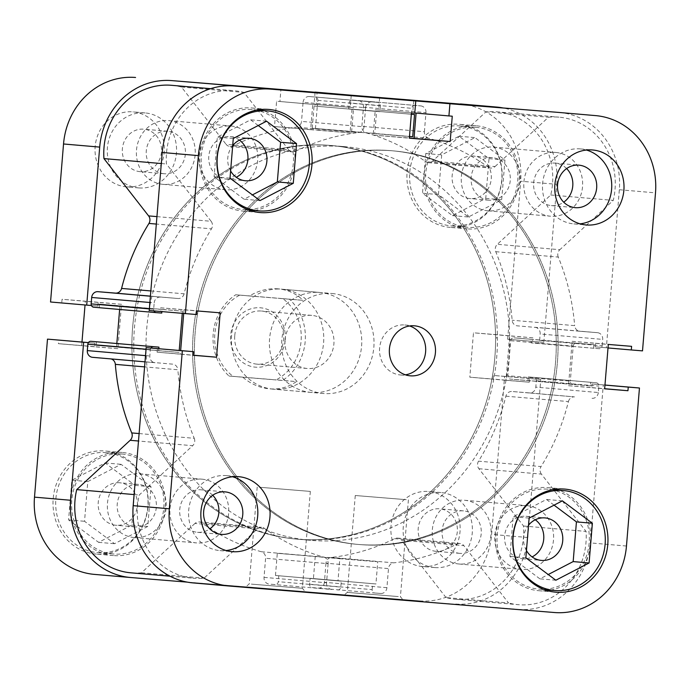 <?xml version="1.0" encoding="UTF-8"?>
<svg xmlns="http://www.w3.org/2000/svg" width="690" height="690" viewBox="0 0 690 690"><rect width="100%" height="100%" fill="white"/><g stroke="black" fill="none" stroke-linecap="round" stroke-linejoin="round"><path stroke-width="0.52" stroke-dasharray="3.45 2.59" d="M285.281 339.713A29.791 27.402 94.9 0 0 260.406 307.792A29.791 27.402 94.9 0 0 230.658 335.262A29.791 27.402 94.9 0 0 255.524 367.175A29.791 27.402 94.9 0 0 285.281 339.713M234.755 335.599A26.66 24.521 -85.1 0 1 261.484 311.035A26.66 24.521 -85.1 0 1 283.633 339.584A26.66 24.521 -85.1 0 1 256.904 364.148A26.66 24.521 -85.1 0 1 234.755 335.599M285.013 339.937A26.66 24.521 -85.1 0 1 311.742 315.373A26.66 24.521 -85.1 0 1 333.891 343.922A26.66 24.521 -85.1 0 1 307.162 368.486A26.66 24.521 -85.1 0 1 285.013 339.937M390.609 150.636A197.564 181.729 -85.1 0 1 391.411 150.705A197.564 181.729 -85.1 0 1 555.51 362.733A197.564 181.729 -85.1 0 1 358.231 544.445A197.564 181.729 -85.1 0 1 357.429 544.375A197.564 181.729 -85.1 0 1 193.329 332.347A197.564 181.729 -85.1 0 1 390.609 150.636A197.564 181.729 94.9 0 0 193.329 332.347A197.564 181.729 94.9 0 0 357.429 544.375A197.564 181.729 94.9 0 0 358.231 544.445A197.564 181.729 94.9 0 0 555.51 362.733A197.564 181.729 94.9 0 0 391.411 150.705A197.564 181.729 94.9 0 0 390.609 150.636M344.025 146.616A197.564 181.729 -85.1 0 1 344.836 146.685A197.564 181.729 -85.1 0 1 508.927 358.714A197.564 181.729 -85.1 0 1 311.647 540.417A197.564 181.729 -85.1 0 1 310.845 540.348A197.564 181.729 -85.1 0 1 146.746 328.328A197.564 181.729 -85.1 0 1 344.025 146.616M331.95 293.509A50.172 46.152 -85.1 0 1 332.157 293.526A50.172 46.152 -85.1 0 1 373.833 347.38A50.172 46.152 -85.1 0 1 323.731 393.524A50.172 46.152 -85.1 0 1 323.524 393.507A50.172 46.152 -85.1 0 1 281.848 339.661A50.172 46.152 -85.1 0 1 331.95 293.509M278.018 288.851C268.16 288.144 258.638 290.507 249.444 295.958L235.721 294.777A50.172 46.152 94.9 0 0 229.037 376.041L242.768 377.223C250.944 384.097 259.949 387.978 269.79 388.867C279.631 389.583 288.498 387.159 296.398 381.596L282.667 380.406A50.172 46.152 94.9 0 0 289.352 299.149L303.082 300.331C296.191 293.569 287.834 289.74 278.018 288.851L332.157 293.526M323.524 393.507L269.79 388.867M229.037 376.041L233.117 376.361A47.041 43.272 -85.1 0 1 214.84 333.969A47.041 43.272 -85.1 0 1 239.792 295.104L282.822 298.606A47.041 43.272 -85.1 0 1 301.09 340.998A47.041 43.272 -85.1 0 1 276.138 379.871L282.667 380.406M233.117 376.361L276.138 379.871M235.721 294.777L239.792 295.104M282.822 298.606L289.352 299.149M242.768 377.223L296.398 381.596M249.444 295.958L303.082 300.331M547.291 489.15A50.172 46.152 94.9 0 0 497.188 535.302A50.172 46.152 94.9 0 0 538.864 589.148A50.172 46.152 94.9 0 0 539.062 589.165A50.172 46.152 94.9 0 0 589.165 543.013A50.172 46.152 94.9 0 0 547.498 489.167A50.172 46.152 94.9 0 0 547.291 489.15M251.453 109.512A50.172 46.152 94.9 0 0 201.351 155.664A50.172 46.152 94.9 0 0 243.027 209.51A50.172 46.152 94.9 0 0 243.225 209.527A50.172 46.152 94.9 0 0 293.328 163.375A50.172 46.152 94.9 0 0 251.652 109.529A50.172 46.152 94.9 0 0 251.453 109.512M212.701 495.273A21.321 19.613 94.9 0 0 201.135 489.805A21.321 19.613 94.9 0 0 201.049 489.797A21.321 19.613 94.9 0 0 179.754 509.41A21.321 19.613 94.9 0 0 197.469 532.301A21.321 19.613 94.9 0 0 197.556 532.301A21.321 19.613 94.9 0 0 209.803 528.894M566.619 168.567A21.321 19.613 94.9 0 0 555.045 163.099A21.321 19.613 94.9 0 0 554.958 163.09A21.321 19.613 94.9 0 0 533.672 182.703A21.321 19.613 94.9 0 0 551.379 205.594A21.321 19.613 94.9 0 0 551.465 205.603A21.321 19.613 94.9 0 0 563.713 202.187M586.431 150.041A37.631 34.612 94.9 0 0 580.35 148.919A37.631 34.612 94.9 0 0 580.204 148.902A37.631 34.612 94.9 0 0 542.625 183.514A37.631 34.612 94.9 0 0 573.882 223.905A37.631 34.612 94.9 0 0 574.037 223.914A37.631 34.612 94.9 0 0 580.057 223.836M232.521 476.747A37.631 34.612 94.9 0 0 226.441 475.626A37.631 34.612 94.9 0 0 226.286 475.608A37.631 34.612 94.9 0 0 188.715 510.22A37.631 34.612 94.9 0 0 219.972 550.611A37.631 34.612 94.9 0 0 220.119 550.62A37.631 34.612 94.9 0 0 226.148 550.542M409.627 325.982A25.09 23.072 94.9 0 0 404.771 324.981A25.09 23.072 94.9 0 0 404.668 324.973A25.09 23.072 94.9 0 0 379.621 348.045A25.09 23.072 94.9 0 0 400.459 374.972A25.09 23.072 94.9 0 0 400.554 374.981A25.09 23.072 94.9 0 0 405.41 374.817M346.294 595.479L403.296 600.145L346.294 595.479M398.303 596.565L347.294 592.391L398.303 596.565M406.263 499.681L355.264 495.506L406.263 499.681M556.131 489.201A51.741 47.593 94.9 0 0 547.627 487.606A51.741 47.593 94.9 0 0 547.42 487.589A51.741 47.593 94.9 0 0 495.748 535.181A51.741 47.593 94.9 0 0 538.726 590.709A51.741 47.593 94.9 0 0 538.942 590.726A51.741 47.593 94.9 0 0 547.377 590.597M550.448 590.148A51.741 47.593 94.9 0 0 590.597 543.254A51.741 47.593 94.9 0 0 559.081 490.167M260.294 109.563A51.741 47.593 94.9 0 0 251.79 107.968A51.741 47.593 94.9 0 0 251.574 107.951A51.741 47.593 94.9 0 0 199.91 155.543A51.741 47.593 94.9 0 0 242.889 211.071A51.741 47.593 94.9 0 0 243.096 211.088A51.741 47.593 94.9 0 0 251.54 210.959M254.61 210.51A51.741 47.593 94.9 0 0 294.759 163.616A51.741 47.593 94.9 0 0 263.235 110.529M392.446 150.8A197.564 181.729 94.9 0 0 195.167 332.502A197.564 181.729 94.9 0 0 359.266 544.531A197.564 181.729 94.9 0 0 360.068 544.6A197.564 181.729 94.9 0 0 557.348 362.888A197.564 181.729 94.9 0 0 393.248 150.868A197.564 181.729 94.9 0 0 392.446 150.8A197.564 181.729 -85.1 0 1 393.248 150.868A197.564 181.729 -85.1 0 1 557.348 362.888A197.564 181.729 -85.1 0 1 360.068 544.6A197.564 181.729 -85.1 0 1 359.266 544.531A197.564 181.729 -85.1 0 1 195.167 332.502A197.564 181.729 -85.1 0 1 392.446 150.8M239.439 140.13A21.321 19.613 94.9 0 0 230.175 136.637A21.321 19.613 94.9 0 0 230.089 136.629A21.321 19.613 94.9 0 0 208.794 156.242A21.321 19.613 94.9 0 0 226.501 179.124A21.321 19.613 94.9 0 0 226.587 179.133A21.321 19.613 94.9 0 0 236.239 177.27M535.285 519.768A21.321 19.613 94.9 0 0 526.013 516.275A21.321 19.613 94.9 0 0 525.927 516.267A21.321 19.613 94.9 0 0 504.632 535.88A21.321 19.613 94.9 0 0 522.347 558.762A21.321 19.613 94.9 0 0 522.434 558.771A21.321 19.613 94.9 0 0 532.076 556.908M526.453 550.568A21.321 19.613 -85.1 0 1 528.54 525.193M230.615 170.93A21.321 19.613 -85.1 0 1 232.703 145.555M559.418 112.487A72.131 66.344 -85.1 0 1 619.335 189.733L606.346 347.751L595.134 346.837L595.436 343.215L572.148 341.317L568.5 385.701L591.787 387.599L592.08 383.968L603.293 384.882L590.304 542.901A72.131 66.344 -85.1 0 1 518.268 609.399L554.432 612.522M603.293 384.882L604.966 385.029M229.554 586.06L518.268 609.399M157.38 348.554L157.087 352.185L180.375 354.082L180.659 350.563M183.704 313.493L184.023 309.698L160.736 307.8L160.434 311.423L149.221 310.517M379.612 97.833L378.603 110.029L375.274 109.753L373.187 135.067L409.368 138.017M416.096 113.1L412.758 112.806L413.75 100.783M606.346 347.751L642.511 350.874M160.434 311.423L196.598 314.545M160.736 307.8L196.892 310.923M184.023 309.698L220.179 312.82M180.375 354.082L193.252 355.195M157.087 352.185L193.243 355.307M412.758 112.806L414.785 112.979M416.096 113.082L452.261 116.205M373.187 135.067L409.351 138.19M375.274 109.753L411.43 112.875M378.603 110.029L414.768 113.151M592.08 383.968L604.966 385.08M591.787 387.599L604.664 388.712M568.5 385.701L604.656 388.824M572.148 341.317L608.304 344.439M595.436 343.215L631.591 346.337M595.134 346.837L608.019 347.95M258.224 125.52L250.599 119.819L217.341 137.094L214.081 176.795L244.079 199.22L252.393 194.899M554.061 505.158L546.445 499.457L513.188 516.732L509.919 556.433L539.916 578.858L548.231 574.537M260.009 200.592L244.079 199.22M266.538 121.199L250.599 119.819M233.28 138.474L217.341 137.094M230.02 178.167L214.081 176.795M562.376 500.837L546.445 499.457M529.118 518.112L513.188 516.732M525.858 557.805L509.919 556.433M555.847 580.23L539.916 578.858M432.535 161.158L495.049 166.557A6.27 5.77 -85.1 0 1 490.84 168.058A6.27 5.77 -85.1 0 1 490.814 168.05A6.27 5.77 -85.1 0 1 488.106 167.04L425.592 161.641A6.27 5.77 94.9 0 0 428.292 162.659A6.27 5.77 94.9 0 0 428.318 162.659A6.27 5.77 94.9 0 0 432.535 161.158L485.958 111.84A67.422 62.014 -85.1 0 1 496.498 111.771A67.422 62.014 -85.1 0 1 550.758 194.985L497.335 244.303A6.27 5.77 94.9 0 0 495.756 251.686A216.384 199.03 -85.1 0 1 512.144 320.246A6.27 5.77 94.9 0 0 517.353 325.853A6.27 5.77 94.9 0 0 517.379 325.853L579.893 331.252A6.27 5.77 -85.1 0 1 579.867 331.252A6.27 5.77 -85.1 0 1 574.658 325.637L512.144 320.246M232.884 145.944L295.406 151.343A6.27 5.77 -85.1 0 1 292.543 151.904A6.27 5.77 -85.1 0 1 292.517 151.904A6.27 5.77 -85.1 0 1 288.627 149.739L226.113 144.339A6.27 5.77 94.9 0 0 230.003 146.504A6.27 5.77 94.9 0 0 230.029 146.504A6.27 5.77 94.9 0 0 232.884 145.944A216.384 199.03 -85.1 0 1 296.269 127.167A6.27 5.77 94.9 0 0 301.513 121.406L364.027 126.805A6.27 5.77 -85.1 0 1 358.783 132.566L296.269 127.167M521.554 569.397A31.99 29.42 -85.1 0 1 521.424 569.388A31.99 29.42 -85.1 0 1 494.859 535.061A31.99 29.42 -85.1 0 1 526.798 505.641A31.99 29.42 -85.1 0 1 526.927 505.649A31.99 29.42 -85.1 0 1 553.501 539.977A31.99 29.42 -85.1 0 1 521.554 569.397M459.04 563.997A31.99 29.42 -85.1 0 1 458.91 563.989A31.99 29.42 -85.1 0 1 432.345 529.661A31.99 29.42 -85.1 0 1 464.284 500.241A31.99 29.42 -85.1 0 1 464.413 500.25A31.99 29.42 -85.1 0 1 490.978 534.577A31.99 29.42 -85.1 0 1 459.04 563.997M196.685 542.927A31.99 29.42 -85.1 0 1 196.555 542.918A31.99 29.42 -85.1 0 1 169.982 508.59A31.99 29.42 -85.1 0 1 201.92 479.171A31.99 29.42 -85.1 0 1 202.058 479.179A31.99 29.42 -85.1 0 1 228.623 513.515A31.99 29.42 -85.1 0 1 196.685 542.927M134.162 537.536A31.99 29.42 -85.1 0 1 134.032 537.519A31.99 29.42 -85.1 0 1 107.468 503.191A31.99 29.42 -85.1 0 1 139.406 473.771A31.99 29.42 -85.1 0 1 139.535 473.789A31.99 29.42 -85.1 0 1 166.109 508.116A31.99 29.42 -85.1 0 1 134.162 537.536M225.716 189.759A31.99 29.42 -85.1 0 1 225.587 189.75A31.99 29.42 -85.1 0 1 199.022 155.422A31.99 29.42 -85.1 0 1 230.96 126.003A31.99 29.42 -85.1 0 1 231.09 126.011A31.99 29.42 -85.1 0 1 257.655 160.339A31.99 29.42 -85.1 0 1 225.716 189.759M163.202 184.359A31.99 29.42 -85.1 0 1 163.073 184.351A31.99 29.42 -85.1 0 1 136.499 150.023A31.99 29.42 -85.1 0 1 168.446 120.603A31.99 29.42 -85.1 0 1 168.576 120.612A31.99 29.42 -85.1 0 1 195.141 154.94A31.99 29.42 -85.1 0 1 163.202 184.359M550.594 216.229A31.99 29.42 -85.1 0 1 550.465 216.212A31.99 29.42 -85.1 0 1 523.891 181.884A31.99 29.42 -85.1 0 1 555.838 152.464A31.99 29.42 -85.1 0 1 555.968 152.481A31.99 29.42 -85.1 0 1 582.533 186.809A31.99 29.42 -85.1 0 1 550.594 216.229M488.08 210.829A31.99 29.42 -85.1 0 1 487.942 210.821A31.99 29.42 -85.1 0 1 461.377 176.485A31.99 29.42 -85.1 0 1 493.316 147.074A31.99 29.42 -85.1 0 1 493.445 147.082A31.99 29.42 -85.1 0 1 520.019 181.41A31.99 29.42 -85.1 0 1 488.08 210.829M297.554 539.201A197.564 181.729 -85.1 0 1 296.752 539.132A197.564 181.729 -85.1 0 1 132.653 327.112A197.564 181.729 -85.1 0 1 329.932 145.4A197.564 181.729 -85.1 0 1 330.734 145.469A197.564 181.729 -85.1 0 1 494.834 357.498A197.564 181.729 -85.1 0 1 297.554 539.201A197.564 181.729 -85.1 0 1 296.752 539.132A197.564 181.729 -85.1 0 1 132.653 327.112A197.564 181.729 -85.1 0 1 329.932 145.4A197.564 181.729 -85.1 0 1 330.734 145.469A197.564 181.729 -85.1 0 1 494.834 357.498A197.564 181.729 -85.1 0 1 297.554 539.201M309.629 584.232L372.143 589.631A3.14 2.881 94.9 0 0 374.748 592.995L312.242 587.595A3.14 2.881 -85.1 0 1 309.629 584.232L310.112 578.298L313.424 578.565L315.244 556.373L277.294 553.285L275.474 575.477L278.777 575.745L278.286 581.679A3.14 2.881 -85.1 0 1 275.155 584.577L269.264 584.094A6.27 5.77 -85.1 0 1 269.238 584.094A6.27 5.77 -85.1 0 1 264.029 577.375L265.598 558.279A6.27 5.77 94.9 0 0 261.363 551.741A216.384 199.03 -85.1 0 1 201.894 522.96A6.27 5.77 94.9 0 0 199.186 521.951A6.27 5.77 94.9 0 0 194.951 523.443L257.465 528.842L204.042 578.16A67.422 62.014 -85.1 0 1 193.778 578.246A67.422 62.014 -85.1 0 1 193.502 578.229A67.422 62.014 -85.1 0 1 139.242 495.015L192.665 445.697L138.492 441.014M134.093 494.566L139.242 495.015M536.518 343.301L599.032 348.7A3.14 2.881 94.9 0 0 602.163 345.811L539.649 340.412A3.14 2.881 -85.1 0 1 536.518 343.301L531.059 342.861L531.352 339.264L513.817 337.833A3.14 2.881 94.9 0 0 510.678 340.722L507.805 375.731A3.14 2.881 94.9 0 0 510.41 379.086L527.962 380.518L528.255 376.921L533.715 377.37A3.14 2.881 -85.1 0 1 536.337 380.725L535.811 387.133A6.27 5.77 -85.1 0 1 529.541 392.921L511.98 391.489A6.27 5.77 94.9 0 0 505.899 396.181A216.384 199.03 -85.1 0 1 478.532 461.17A6.27 5.77 94.9 0 0 478.877 468.708L523.538 526.013A67.422 62.014 -85.1 0 1 456.133 599.317A67.422 62.014 -85.1 0 1 455.866 599.291A67.422 62.014 -85.1 0 1 446.025 597.566L508.547 602.965L463.887 545.661L401.373 540.261A6.27 5.77 94.9 0 0 397.483 538.096A6.27 5.77 94.9 0 0 394.594 538.657A216.384 199.03 -85.1 0 1 331.217 557.434A6.27 5.77 94.9 0 0 325.973 563.195L388.487 568.595A6.27 5.77 -85.1 0 1 393.731 562.833L331.217 557.434M478.877 468.708L541.4 474.108L586.052 531.412A67.422 62.014 -85.1 0 1 518.656 604.716A67.422 62.014 -85.1 0 1 518.38 604.69A67.422 62.014 -85.1 0 1 508.547 602.965M261.363 551.741L323.877 557.141A216.384 199.03 -85.1 0 1 264.408 528.359L201.894 522.96M394.594 538.657L457.116 544.056A216.384 199.03 -85.1 0 1 393.731 562.833M150.834 290.947L184.101 293.819A216.384 199.03 -85.1 0 1 211.468 228.83L156.328 224.069M139.104 433.553L194.244 438.314A216.384 199.03 -85.1 0 1 177.856 369.754L144.589 366.882M317.857 100.369L380.371 105.768A3.14 2.881 94.9 0 0 377.766 102.405L315.244 97.005A3.14 2.881 -85.1 0 1 317.857 100.369L317.374 106.303L314.062 106.036L312.242 128.228L350.192 131.316L352.012 109.132L348.709 108.856L349.2 102.922A3.14 2.881 -85.1 0 1 352.331 100.033L358.222 100.507A6.27 5.77 -85.1 0 1 363.457 107.226L361.888 126.322A6.27 5.77 94.9 0 0 366.123 132.859A216.384 199.03 -85.1 0 1 425.592 161.641M366.123 132.859L428.637 138.259A216.384 199.03 -85.1 0 1 488.106 167.04M295.406 151.343A216.384 199.03 -85.1 0 1 358.783 132.566M505.899 396.181L568.413 401.571A216.384 199.03 -85.1 0 1 541.046 466.569L478.532 461.17M495.756 251.686L558.27 257.077A216.384 199.03 -85.1 0 1 574.658 325.637M380.656 593.469L374.756 592.995A3.14 2.881 94.9 0 0 374.756 592.995L380.656 593.469A6.27 5.77 94.9 0 0 386.918 587.69L388.487 568.595M194.951 523.443L141.519 572.76A67.422 62.014 -85.1 0 1 131.264 572.847M111.073 358.921A6.27 5.77 94.9 0 0 110.133 358.748A6.27 5.77 94.9 0 0 110.107 358.748L172.621 364.148A6.27 5.77 -85.1 0 1 172.647 364.148A6.27 5.77 -85.1 0 1 177.856 369.754M92.546 357.317L110.107 358.748M96.428 341.748L96.134 345.336L116.55 347.001L116.834 343.508M119.629 309.465L119.939 305.748L99.524 304.083L99.231 307.68L93.771 307.231M171.62 85.31A67.422 62.014 -85.1 0 1 181.453 87.035L226.113 144.339M303.082 102.31A6.27 5.77 -85.1 0 1 309.344 96.531L377.766 102.405A3.14 2.881 94.9 0 0 377.758 102.405L371.867 101.922A6.27 5.77 94.9 0 0 365.596 107.709L303.082 102.31L301.513 121.406M358.222 100.507A6.27 5.77 -85.1 0 1 358.248 100.516L420.736 105.906A6.27 5.77 94.9 0 1 420.762 105.906L358.248 100.516M602.163 345.811L602.689 339.402A6.27 5.77 94.9 0 0 597.48 332.684A6.27 5.77 94.9 0 0 597.454 332.684L579.867 331.252M534.94 327.284A6.27 5.77 -85.1 0 1 534.966 327.284A6.27 5.77 -85.1 0 1 540.175 334.003L602.689 339.402M539.649 340.412L540.175 334.003M572.942 384.485A3.14 2.881 -85.1 0 1 572.924 384.485L510.41 379.086A3.14 2.881 94.9 0 0 510.419 379.086L590.476 385.917L590.769 382.32L596.229 382.769A3.14 2.881 94.9 0 0 596.229 382.769L533.715 377.37A3.14 2.881 -85.1 0 1 533.732 377.37L596.246 382.769A3.14 2.881 94.9 0 1 598.851 386.124L598.325 392.532L535.811 387.133M446.025 597.566L401.373 540.261M386.918 587.69L324.404 582.291L325.973 563.195M324.404 582.291A6.27 5.77 -85.1 0 1 318.133 588.078M372.143 589.631L372.626 583.697L375.938 583.964L377.758 561.772L339.808 558.684L337.988 580.868L341.291 581.144L340.8 587.078L278.286 581.679M457.116 544.056A6.27 5.77 -85.1 0 1 459.997 543.496A6.27 5.77 -85.1 0 1 463.887 545.661M541.4 474.108A6.27 5.77 -85.1 0 1 541.046 466.569M568.413 401.571A6.27 5.77 -85.1 0 1 574.494 396.888L511.98 391.489M529.541 392.921L574.494 396.888M592.063 398.32A6.27 5.77 94.9 0 0 598.325 392.532M572.924 384.485A3.14 2.881 -85.1 0 1 570.32 381.13L507.805 375.731M510.678 340.722L573.2 346.121L570.32 381.13M573.2 346.121A3.14 2.881 -85.1 0 1 576.331 343.232L513.817 337.833M599.032 348.7L593.573 348.252L593.866 344.664L576.331 343.232M597.454 332.684L579.893 331.252M558.27 257.077A6.27 5.77 -85.1 0 1 559.849 249.702L497.335 244.303M495.049 166.557L548.481 117.24A67.422 62.014 -85.1 0 1 559.012 117.171A67.422 62.014 -85.1 0 1 613.272 200.385L559.849 249.702M428.637 138.259A6.27 5.77 -85.1 0 1 424.402 131.721L361.888 126.322M363.457 107.226L425.971 112.625L424.402 131.721M425.971 112.625A6.27 5.77 94.9 0 0 420.762 105.906M352.331 100.033L420.736 105.906M414.845 105.423A3.14 2.881 94.9 0 0 411.714 108.321L349.2 102.922M411.318 114.264L411.714 108.321M380.371 105.768L379.888 111.702L376.576 111.435L374.756 133.627L409.498 136.456L350.192 131.316M365.596 107.709L364.027 126.805M156.941 216.617L211.123 221.292L166.463 163.987A67.422 62.014 -85.1 0 1 234.134 90.709A67.422 62.014 -85.1 0 1 243.975 92.434L288.627 149.739M211.123 221.292A6.27 5.77 -85.1 0 1 211.468 228.83M184.101 293.819A6.27 5.77 -85.1 0 1 178.02 298.511L150.403 296.131M150.394 296.217L178.02 298.511M160.459 297.079A6.27 5.77 94.9 0 0 154.189 302.867L149.885 302.496M149.351 308.896L153.663 309.275L154.189 302.867M153.663 309.275A3.14 2.881 94.9 0 0 153.948 310.923M182.272 313.363L182.453 311.147L162.038 309.482L161.865 311.604M158.821 348.683L158.648 350.736L179.064 352.4L179.219 350.442M150.886 348.027A3.14 2.881 94.9 0 0 150.351 349.589L149.825 355.997A6.27 5.77 94.9 0 0 155.034 362.716A6.27 5.77 94.9 0 0 155.06 362.716L110.133 358.748M194.244 438.314A6.27 5.77 -85.1 0 1 192.665 445.697M257.465 528.842A6.27 5.77 -85.1 0 1 261.708 527.341A6.27 5.77 -85.1 0 1 264.408 528.359M323.877 557.141A6.27 5.77 -85.1 0 1 328.112 563.678L265.598 558.279M264.029 577.375L326.543 582.774L328.112 563.678M326.543 582.774A6.27 5.77 94.9 0 0 331.752 589.484A6.27 5.77 94.9 0 0 331.778 589.493L269.264 584.094M275.155 584.577L269.238 584.094M337.669 589.967A3.14 2.881 94.9 0 0 340.8 587.078M550.758 194.985L613.272 200.385M485.958 111.84L548.481 117.24M523.538 526.013L586.052 531.412M141.519 572.76L204.042 578.16M161.305 163.539L166.463 163.987M181.453 87.035L243.975 92.434M593.866 344.664L531.352 339.264M593.573 348.252L531.059 342.861M590.476 385.917L527.962 380.518M590.769 382.32L528.255 376.921M376.576 111.435L314.062 106.036M312.242 128.228L374.756 133.627M379.888 111.702L317.374 106.303M414.526 114.523L352.012 109.132M411.223 114.255L348.709 108.856M158.648 350.736L96.134 345.336M116.55 347.001L179.064 352.4M119.939 305.748L182.453 311.147M162.038 309.482L99.524 304.083M161.745 313.079L99.231 307.68M375.938 583.964L313.424 578.565M315.244 556.373L377.758 561.772M372.626 583.697L310.112 578.298M277.294 553.285L339.808 558.684M337.988 580.868L275.474 575.477M341.291 581.144L278.777 575.745M97.739 552.647A50.172 46.152 94.9 0 0 147.841 506.495A50.172 46.152 94.9 0 0 106.165 452.649A50.172 46.152 94.9 0 0 105.958 452.631A50.172 46.152 94.9 0 0 55.864 498.775A50.172 46.152 94.9 0 0 97.532 552.63A50.172 46.152 94.9 0 0 97.739 552.647M121.897 454.011A50.172 46.152 -85.1 0 1 122.104 454.02A50.172 46.152 -85.1 0 1 163.78 507.875A50.172 46.152 -85.1 0 1 113.678 554.018A50.172 46.152 -85.1 0 1 113.471 554.001A50.172 46.152 -85.1 0 1 71.794 500.155A50.172 46.152 -85.1 0 1 121.897 454.011M451.648 225.94A50.172 46.152 94.9 0 0 501.751 179.788A50.172 46.152 94.9 0 0 460.075 125.942A50.172 46.152 94.9 0 0 459.876 125.925A50.172 46.152 94.9 0 0 409.774 172.077A50.172 46.152 94.9 0 0 451.45 225.923A50.172 46.152 94.9 0 0 451.648 225.94M475.807 127.305A50.172 46.152 -85.1 0 1 476.014 127.322A50.172 46.152 -85.1 0 1 517.69 181.168A50.172 46.152 -85.1 0 1 467.587 227.312A50.172 46.152 -85.1 0 1 467.38 227.295A50.172 46.152 -85.1 0 1 425.704 173.449A50.172 46.152 -85.1 0 1 475.807 127.305M436.011 551.31A21.321 19.613 -85.1 0 1 435.925 551.301A21.321 19.613 -85.1 0 1 418.209 528.419A21.321 19.613 -85.1 0 1 439.504 508.806A21.321 19.613 -85.1 0 1 439.59 508.815A21.321 19.613 -85.1 0 1 457.306 531.697A21.321 19.613 -85.1 0 1 436.011 551.31M459.911 553.371A21.321 19.613 -85.1 0 1 459.825 553.363A21.321 19.613 -85.1 0 1 442.118 530.481A21.321 19.613 -85.1 0 1 463.413 510.867A21.321 19.613 -85.1 0 1 463.499 510.876A21.321 19.613 -85.1 0 1 481.206 533.758A21.321 19.613 -85.1 0 1 459.911 553.371M140.174 171.672A21.321 19.613 -85.1 0 1 140.087 171.663A21.321 19.613 -85.1 0 1 122.371 148.781A21.321 19.613 -85.1 0 1 143.667 129.168A21.321 19.613 -85.1 0 1 143.753 129.177A21.321 19.613 -85.1 0 1 161.469 152.059A21.321 19.613 -85.1 0 1 140.174 171.672M164.073 173.733A21.321 19.613 -85.1 0 1 163.987 173.725A21.321 19.613 -85.1 0 1 146.28 150.843A21.321 19.613 -85.1 0 1 167.567 131.229A21.321 19.613 -85.1 0 1 167.653 131.238A21.321 19.613 -85.1 0 1 185.369 154.12A21.321 19.613 -85.1 0 1 164.073 173.733M126.581 186.869A37.631 34.612 -85.1 0 1 126.425 186.852A37.631 34.612 -85.1 0 1 95.168 146.47A37.631 34.612 -85.1 0 1 132.747 111.858A37.631 34.612 -85.1 0 1 132.894 111.866A37.631 34.612 -85.1 0 1 164.151 152.257A37.631 34.612 -85.1 0 1 126.581 186.869M138.837 187.922A37.631 34.612 -85.1 0 1 138.681 187.913A37.631 34.612 -85.1 0 1 107.424 147.522A37.631 34.612 -85.1 0 1 145.004 112.91A37.631 34.612 -85.1 0 1 145.159 112.927A37.631 34.612 -85.1 0 1 176.416 153.309A37.631 34.612 -85.1 0 1 138.837 187.922M422.418 566.507A37.631 34.612 -85.1 0 1 422.263 566.49A37.631 34.612 -85.1 0 1 391.006 526.108A37.631 34.612 -85.1 0 1 428.585 491.496A37.631 34.612 -85.1 0 1 428.74 491.504A37.631 34.612 -85.1 0 1 459.997 531.895A37.631 34.612 -85.1 0 1 422.418 566.507M434.674 567.559A37.631 34.612 -85.1 0 1 434.519 567.551A37.631 34.612 -85.1 0 1 403.262 527.16A37.631 34.612 -85.1 0 1 440.841 492.548A37.631 34.612 -85.1 0 1 440.996 492.565A37.631 34.612 -85.1 0 1 472.253 532.947A37.631 34.612 -85.1 0 1 434.674 567.559M302.85 591.459L245.847 586.793L302.85 591.459M251.358 584.12L302.367 588.294L251.358 584.12M259.328 487.235L310.328 491.409L259.328 487.235M96.384 554.105A51.741 47.593 -85.1 0 1 96.177 554.087A51.741 47.593 -85.1 0 1 53.199 498.551A51.741 47.593 -85.1 0 1 104.863 450.967A51.741 47.593 -85.1 0 1 105.078 450.984A51.741 47.593 -85.1 0 1 148.057 506.512A51.741 47.593 -85.1 0 1 96.384 554.105M113.548 555.579A51.741 47.593 -85.1 0 1 113.333 555.562A51.741 47.593 -85.1 0 1 70.354 500.034A51.741 47.593 -85.1 0 1 122.026 452.442A51.741 47.593 -85.1 0 1 122.234 452.459A51.741 47.593 -85.1 0 1 165.212 507.995A51.741 47.593 -85.1 0 1 113.548 555.579M450.294 227.398A51.741 47.593 -85.1 0 1 450.087 227.381A51.741 47.593 -85.1 0 1 407.109 171.845A51.741 47.593 -85.1 0 1 458.772 124.26A51.741 47.593 -85.1 0 1 458.988 124.278A51.741 47.593 -85.1 0 1 501.966 179.805A51.741 47.593 -85.1 0 1 450.294 227.398M467.458 228.882A51.741 47.593 -85.1 0 1 467.251 228.856A51.741 47.593 -85.1 0 1 424.272 173.328A51.741 47.593 -85.1 0 1 475.936 125.735A51.741 47.593 -85.1 0 1 476.152 125.753A51.741 47.593 -85.1 0 1 519.121 181.289A51.741 47.593 -85.1 0 1 467.458 228.882M273.473 389.186A50.172 46.152 -85.1 0 1 273.266 389.169A50.172 46.152 -85.1 0 1 231.59 335.323A50.172 46.152 -85.1 0 1 281.693 289.17A50.172 46.152 -85.1 0 1 281.899 289.188A50.172 46.152 -85.1 0 1 323.576 343.042A50.172 46.152 -85.1 0 1 273.473 389.186M311.466 392.463A50.172 46.152 -85.1 0 1 311.268 392.446A50.172 46.152 -85.1 0 1 269.592 338.6A50.172 46.152 -85.1 0 1 319.694 292.457A50.172 46.152 -85.1 0 1 319.893 292.474A50.172 46.152 -85.1 0 1 361.569 346.32A50.172 46.152 -85.1 0 1 311.466 392.463M331.769 145.555A197.564 181.729 -85.1 0 1 332.571 145.625A197.564 181.729 -85.1 0 1 496.671 357.653A197.564 181.729 -85.1 0 1 299.391 539.364A197.564 181.729 -85.1 0 1 298.589 539.295A197.564 181.729 -85.1 0 1 134.49 327.267A197.564 181.729 -85.1 0 1 331.769 145.555M473.443 156.052A21.321 19.613 94.9 0 0 452.148 175.665A21.321 19.613 94.9 0 0 469.864 198.556A21.321 19.613 94.9 0 0 469.95 198.565A21.321 19.613 94.9 0 0 491.245 178.952A21.321 19.613 94.9 0 0 473.53 156.061A21.321 19.613 94.9 0 0 473.443 156.052M488.951 200.204A21.321 19.613 -85.1 0 1 488.865 200.195A21.321 19.613 -85.1 0 1 471.149 177.313A21.321 19.613 -85.1 0 1 492.444 157.7A21.321 19.613 -85.1 0 1 492.531 157.7A21.321 19.613 -85.1 0 1 510.246 180.59A21.321 19.613 -85.1 0 1 488.951 200.204M119.534 482.759A21.321 19.613 94.9 0 0 98.239 502.372A21.321 19.613 94.9 0 0 115.955 525.263A21.321 19.613 94.9 0 0 116.041 525.263A21.321 19.613 94.9 0 0 137.336 505.658A21.321 19.613 94.9 0 0 119.62 482.767A21.321 19.613 94.9 0 0 119.534 482.759M135.042 526.91A21.321 19.613 -85.1 0 1 134.955 526.901A21.321 19.613 -85.1 0 1 117.24 504.011A21.321 19.613 -85.1 0 1 138.535 484.397A21.321 19.613 -85.1 0 1 138.621 484.406A21.321 19.613 -85.1 0 1 156.328 507.297A21.321 19.613 -85.1 0 1 135.042 526.91M543.832 342.352L507.668 339.238L520.665 181.211L556.821 184.334L543.832 342.352L507.668 339.238M91.416 305.498L97.92 306.032L98.213 302.401L121.5 304.299L117.852 348.683L94.565 346.785L94.866 343.163L88.363 342.628M455.754 604.009A72.131 66.344 94.9 0 0 527.79 537.51L540.779 379.483L504.614 376.361L491.625 534.388A72.131 66.344 -85.1 0 1 419.589 600.886L187.361 582.136M540.779 379.483L529.566 378.577L529.264 382.2L505.977 380.302L509.625 335.918L532.913 337.815L532.62 341.447M556.821 184.334A72.131 66.344 94.9 0 0 502.639 107.864M351.219 95.522L350.244 107.407L353.582 107.683L351.503 132.998L310.673 129.677L312.751 104.354L316.089 104.63L317.064 92.745M81.981 342.05L81.696 345.561L58.409 343.663L58.702 340.041M50.543 301.996L61.755 302.91L62.057 299.279L85.344 301.176L85.034 304.971M315.071 92.262L314.088 104.294L317.417 104.561L315.339 129.875L274.517 126.555L276.595 101.232L279.933 101.508L280.934 89.321M460.739 103.966A72.131 66.344 -85.1 0 1 520.665 181.211M504.614 376.361L493.402 375.455L493.109 379.077L469.821 377.18L473.469 332.796L496.757 334.693L496.455 338.324M419.589 600.886L130.876 577.539M532.913 337.815L496.757 334.693M509.625 335.918L473.469 332.796M505.977 380.302L469.821 377.18M529.264 382.2L493.109 379.077M529.566 378.577L493.402 375.455M316.089 104.63L279.933 101.508M312.751 104.354L276.595 101.232M310.673 129.677L274.517 126.555M351.503 132.998L315.339 129.875M353.582 107.683L317.417 104.561M350.244 107.407L314.088 104.294M94.866 343.163L88.389 342.602M94.565 346.785L58.409 343.663M117.852 348.683L81.696 345.561M121.5 304.299L85.344 301.176M98.213 302.401L62.057 299.279M97.92 306.032L61.755 302.91M438.443 194.58L441.704 154.879L474.962 137.612L504.951 160.037L501.69 199.738L468.432 217.005L438.443 194.58L422.504 193.209L452.502 215.634L485.751 198.358L489.02 158.657L459.023 136.232L425.773 153.508L422.504 193.209M87.794 481.586L121.052 464.318L151.041 486.743L147.781 526.436L114.523 543.711L84.534 521.286L87.794 481.586L71.855 480.214L68.595 519.906L98.584 542.34L131.842 525.064L135.111 485.363L105.113 462.938L71.855 480.214M425.773 153.508L441.704 154.879M459.023 136.232L474.962 137.612M489.02 158.657L504.951 160.037M485.751 198.358L501.69 199.738M452.502 215.634L468.432 217.005M105.113 462.938L121.052 464.318M135.111 485.363L151.041 486.743M131.842 525.064L147.781 526.436M98.584 542.34L114.523 543.711M68.595 519.906L84.534 521.286M626.468 546.023L590.304 542.901M619.335 189.733L655.5 192.855M536.337 380.725L598.851 386.124M309.344 96.531L371.867 101.922M155.06 362.716L145.004 361.845L155.034 362.716M150.351 349.589L146.038 349.218M145.512 355.626L149.825 355.997M527.79 537.51L491.625 534.388M311.742 315.373L261.484 311.035M332.571 145.625L344.836 146.685M298.589 539.295L310.845 540.348M307.162 368.486L256.904 364.148M544.436 589.631L538.864 589.148M248.598 209.993L243.027 209.51M201.135 489.805L225.044 491.866M555.045 163.099L578.953 165.16M580.35 148.919L592.615 149.98M226.441 475.626L238.697 476.678M404.771 324.981L414.578 325.827M408.394 499.87L400.424 596.764L403.296 600.145M547.627 487.606L564.791 489.089M251.79 107.968L268.953 109.451M230.175 136.637L249.176 138.276M526.013 516.275L545.014 517.914M522.347 558.762L541.34 560.401M226.501 179.124L245.502 180.763M242.889 211.071L260.052 212.555M538.726 590.709L555.89 592.192M355.264 495.506L347.294 592.391L343.913 595.263M400.459 374.972L410.265 375.817M219.972 550.611L232.228 551.664M573.882 223.905L586.138 224.957M551.379 205.594L575.279 207.655M197.469 532.301L221.369 534.362M257.232 110.012L251.652 109.529M553.07 489.65L547.498 489.167M458.91 563.989L521.424 569.388M134.032 537.519L196.555 542.918M163.073 184.351L225.587 189.75M487.942 210.821L550.465 216.212M170.025 576.202L193.502 578.229M455.866 599.291L518.38 604.69M496.498 111.771L559.012 117.171M210.657 88.682L234.134 90.709M493.445 147.082L555.968 152.481M168.576 120.612L231.09 126.011M139.535 473.789L202.058 479.179M464.413 500.25L526.927 505.649M597.48 332.684L534.966 327.284M397.483 538.096L459.997 543.496M230.003 146.504L292.517 151.904M428.292 162.659L490.814 168.05M199.186 521.951L261.708 527.341M106.165 452.649L122.104 454.02M460.075 125.942L476.014 127.322M459.825 553.363L435.925 551.301M163.987 173.725L140.087 171.663M138.681 187.913L126.425 186.852M434.519 567.551L422.263 566.49M257.197 487.036L249.228 583.93L245.847 586.793M113.333 555.562L96.177 554.087M467.251 228.856L450.087 227.381M311.268 392.446L273.266 389.169M488.865 200.195L469.864 198.556M134.955 526.901L115.955 525.263M138.621 484.406L119.62 482.767M492.531 157.7L473.53 156.061M319.893 292.474L281.899 289.188M476.152 125.753L458.988 124.278M122.234 452.459L105.078 450.984M310.328 491.409L302.367 588.294L305.23 591.675M440.996 492.565L428.74 491.504M145.159 112.927L132.894 111.866M167.653 131.238L143.753 129.177M463.499 510.876L439.59 508.815M451.45 225.923L467.38 227.295M97.532 552.63L113.471 554.001"/><path stroke-width="1.03" d="M555.002 590.536A50.172 46.152 -85.1 0 1 554.795 590.519A50.172 46.152 -85.1 0 1 513.119 536.673A50.172 46.152 -85.1 0 1 563.221 490.53A50.172 46.152 -85.1 0 1 563.428 490.547A50.172 46.152 -85.1 0 1 605.104 544.393A50.172 46.152 -85.1 0 1 555.002 590.536M259.164 210.899A50.172 46.152 -85.1 0 1 258.957 210.881A50.172 46.152 -85.1 0 1 217.281 157.035A50.172 46.152 -85.1 0 1 267.384 110.892A50.172 46.152 -85.1 0 1 267.591 110.909A50.172 46.152 -85.1 0 1 309.267 164.755A50.172 46.152 -85.1 0 1 259.164 210.899M221.456 534.37A21.321 19.613 94.9 0 0 242.751 514.757A21.321 19.613 94.9 0 0 225.044 491.866A21.321 19.613 94.9 0 0 224.949 491.866A21.321 19.613 94.9 0 0 203.662 511.471A21.321 19.613 94.9 0 0 221.369 534.362A21.321 19.613 94.9 0 0 221.456 534.37M209.803 528.894A21.321 19.613 94.9 0 0 212.701 495.273M575.374 207.664A21.321 19.613 94.9 0 0 596.66 188.051A21.321 19.613 94.9 0 0 578.953 165.16A21.321 19.613 94.9 0 0 578.867 165.16A21.321 19.613 94.9 0 0 557.572 184.773A21.321 19.613 94.9 0 0 575.279 207.655A21.321 19.613 94.9 0 0 575.374 207.664M563.713 202.187A21.321 19.613 94.9 0 0 566.619 168.567M586.293 224.974A37.631 34.612 94.9 0 0 623.872 190.362A37.631 34.612 94.9 0 0 592.615 149.98A37.631 34.612 94.9 0 0 592.46 149.963A37.631 34.612 94.9 0 0 554.881 184.575A37.631 34.612 94.9 0 0 586.138 224.957A37.631 34.612 94.9 0 0 586.293 224.974M580.057 223.836A37.631 34.612 94.9 0 0 611.599 189.388A37.631 34.612 94.9 0 0 586.431 150.041M232.383 551.681A37.631 34.612 94.9 0 0 269.954 517.069A37.631 34.612 94.9 0 0 238.697 476.678A37.631 34.612 94.9 0 0 238.55 476.669A37.631 34.612 94.9 0 0 200.971 511.281A37.631 34.612 94.9 0 0 232.228 551.664A37.631 34.612 94.9 0 0 232.383 551.681M226.148 550.542A37.631 34.612 94.9 0 0 257.689 516.094A37.631 34.612 94.9 0 0 232.521 476.747M410.36 375.826A25.09 23.072 94.9 0 0 435.416 352.754A25.09 23.072 94.9 0 0 414.578 325.827A25.09 23.072 94.9 0 0 414.474 325.818A25.09 23.072 94.9 0 0 389.427 348.89A25.09 23.072 94.9 0 0 410.265 375.817A25.09 23.072 94.9 0 0 410.36 375.826M405.41 374.817A25.09 23.072 94.9 0 0 425.601 351.96A25.09 23.072 94.9 0 0 409.627 325.982M556.097 592.21A51.741 47.593 94.9 0 0 607.769 544.617A51.741 47.593 94.9 0 0 564.791 489.089A51.741 47.593 94.9 0 0 564.575 489.072A51.741 47.593 94.9 0 0 512.911 536.656A51.741 47.593 94.9 0 0 555.89 592.192A51.741 47.593 94.9 0 0 556.097 592.21M547.377 590.597A51.741 47.593 94.9 0 0 550.448 590.148M559.081 490.167A51.741 47.593 94.9 0 0 556.131 489.201M260.259 212.572A51.741 47.593 94.9 0 0 311.932 164.979A51.741 47.593 94.9 0 0 268.953 109.451A51.741 47.593 94.9 0 0 268.738 109.434A51.741 47.593 94.9 0 0 217.074 157.027A51.741 47.593 94.9 0 0 260.052 212.555A51.741 47.593 94.9 0 0 260.259 212.572M251.54 210.959A51.741 47.593 94.9 0 0 254.61 210.51M263.235 110.529A51.741 47.593 94.9 0 0 260.294 109.563M232.703 145.555A21.321 19.613 -85.1 0 1 249.081 138.267A21.321 19.613 -85.1 0 1 249.176 138.276A21.321 19.613 -85.1 0 1 266.883 161.158A21.321 19.613 -85.1 0 1 245.588 180.771A21.321 19.613 -85.1 0 1 245.502 180.763A21.321 19.613 -85.1 0 1 230.615 170.93M236.239 177.27A21.321 19.613 94.9 0 0 247.882 159.571A21.321 19.613 94.9 0 0 239.439 140.13M528.54 525.193A21.321 19.613 -85.1 0 1 544.928 517.905A21.321 19.613 -85.1 0 1 545.014 517.914A21.321 19.613 -85.1 0 1 562.721 540.796A21.321 19.613 -85.1 0 1 541.434 560.409A21.321 19.613 -85.1 0 1 541.34 560.401A21.321 19.613 -85.1 0 1 526.453 550.568M532.076 556.908A21.321 19.613 94.9 0 0 543.72 539.201A21.321 19.613 94.9 0 0 535.285 519.768M604.966 385.029L639.457 388.004L626.468 546.023A72.131 66.344 94.9 0 1 554.432 612.522L229.554 586.06A72.131 66.344 94.9 0 1 229.261 586.034A72.131 66.344 94.9 0 1 169.335 508.789L182.333 350.762L193.545 351.676L193.243 355.307L216.531 357.204L220.179 312.82L196.892 310.923L196.598 314.545L149.221 310.517L162.21 152.49A72.131 66.344 -85.1 0 1 234.246 85.991L415.768 100.956L414.768 113.151L411.43 112.875L409.351 138.19L450.173 141.519L452.261 116.205L448.923 115.929L449.923 103.742L559.124 112.461A72.131 66.344 -85.1 0 1 559.418 112.487L595.582 115.609A72.131 66.344 94.9 0 0 595.289 115.584M413.75 100.783L559.124 112.461M413.767 100.619L449.923 103.742M234.246 85.991L270.411 89.114A72.131 66.344 94.9 0 0 198.375 155.612L185.386 313.639M193.39 582.938A72.131 66.344 -85.1 0 1 193.096 582.912A72.131 66.344 -85.1 0 1 133.179 505.666L169.335 508.789M193.545 351.676L146.168 347.648L133.179 505.666M180.659 350.563L183.704 313.493M409.368 138.017L414.017 138.397L416.096 113.1M595.582 115.609A72.131 66.344 94.9 0 1 655.5 192.855L642.511 350.874L631.298 349.959L631.591 346.337L608.304 344.439L604.656 388.824L627.943 390.721L628.245 387.09L639.457 388.004M270.411 89.114L415.768 100.956M146.168 347.648L182.333 350.762M193.252 355.195L216.531 357.204M414.785 112.979L448.923 115.929M414.017 138.397L450.173 141.519M604.966 385.08L628.245 387.09M604.664 388.712L627.943 390.721M608.019 347.95L631.298 349.959M252.393 194.899L277.328 181.944L280.597 142.243L258.224 125.52M548.231 574.537L573.174 561.582L576.435 521.882L554.061 505.158M293.267 183.324L260.009 200.592L230.02 178.167L233.28 138.474L266.538 121.199L296.528 143.624L293.267 183.324L277.328 181.944M296.528 143.624L280.597 142.243M592.374 523.261L589.105 562.962L555.847 580.23L525.858 557.805L529.118 518.112L562.376 500.837L592.374 523.261L576.435 521.882M589.105 562.962L573.174 561.582M131.264 572.847A67.422 62.014 -85.1 0 1 130.988 572.829A67.422 62.014 -85.1 0 1 76.728 489.615L134.093 494.566M156.259 312.63L93.771 307.231A3.14 2.881 -85.1 0 1 91.149 303.876L91.675 297.468A6.27 5.77 -85.1 0 1 97.937 291.68L115.506 293.112A6.27 5.77 94.9 0 0 121.587 288.429A216.384 199.03 -85.1 0 1 148.954 223.431A6.27 5.77 94.9 0 0 148.6 215.892L103.948 158.588A67.422 62.014 -85.1 0 1 171.62 85.31L210.657 88.682M76.728 489.615L130.151 440.298A6.27 5.77 94.9 0 0 131.73 432.923A216.384 199.03 -85.1 0 1 115.342 364.363A6.27 5.77 94.9 0 0 111.073 358.921M92.52 357.317L145.004 361.845L92.546 357.317A6.27 5.77 -85.1 0 1 92.52 357.317A6.27 5.77 -85.1 0 1 87.311 350.598L145.512 355.626M146.038 349.218L87.837 344.189L87.311 350.598M87.837 344.189A3.14 2.881 -85.1 0 1 90.968 341.3L158.942 347.139L158.821 348.683M116.834 343.508L119.629 309.465M412.706 136.715L409.498 136.439L412.706 136.715L414.526 114.523L411.318 114.264M153.948 310.923A3.14 2.881 94.9 0 0 156.285 312.63L93.754 307.231M161.865 311.604L161.745 313.079L156.285 312.63M179.219 350.442L182.272 313.363M90.968 341.3L158.942 347.139M153.482 346.699A3.14 2.881 94.9 0 0 150.886 348.027M103.948 158.588L161.305 163.539M88.363 342.628L83.654 342.249L70.665 500.267A72.131 66.344 94.9 0 0 130.583 577.513A72.131 66.344 94.9 0 0 130.876 577.539L187.361 582.136M83.654 342.249L47.489 339.126L34.5 497.145L70.665 500.267M317.064 92.745L171.732 80.601A72.131 66.344 94.9 0 0 99.696 147.099L86.707 305.118L91.416 305.498M317.089 92.443L171.732 80.601M502.639 107.864A72.131 66.344 94.9 0 0 496.904 107.088A72.131 66.344 94.9 0 0 496.61 107.062L351.219 95.522M88.389 342.602L47.489 339.126M85.034 304.971L81.981 342.05M99.696 147.099L63.532 143.977L50.543 301.996L86.707 305.118M63.532 143.977A72.131 66.344 -85.1 0 1 135.568 77.478M496.61 107.062L315.071 92.262M460.446 103.94A72.131 66.344 -85.1 0 1 460.739 103.966L496.904 107.088M94.711 574.416A72.131 66.344 -85.1 0 1 94.418 574.391A72.131 66.344 -85.1 0 1 34.5 497.145M351.245 95.22L315.089 92.098M198.375 155.612L162.21 152.49M156.328 224.069L148.954 223.431M121.587 288.429L150.834 290.947M131.73 432.923L139.104 433.553M144.589 366.882L115.342 364.363M138.492 441.014L130.151 440.298M148.6 215.892L156.941 216.617M150.403 296.131L115.506 293.112M97.937 291.68L150.394 296.217M91.149 303.876L149.351 308.896M149.885 302.496L91.675 297.468M554.795 590.519L544.436 589.631M258.957 210.881L248.598 209.993M193.096 582.912L229.261 586.034M267.591 110.909L257.232 110.012M563.428 490.547L553.07 489.65M130.988 572.829L170.025 576.202M94.418 574.391L130.583 577.513"/></g></svg>
